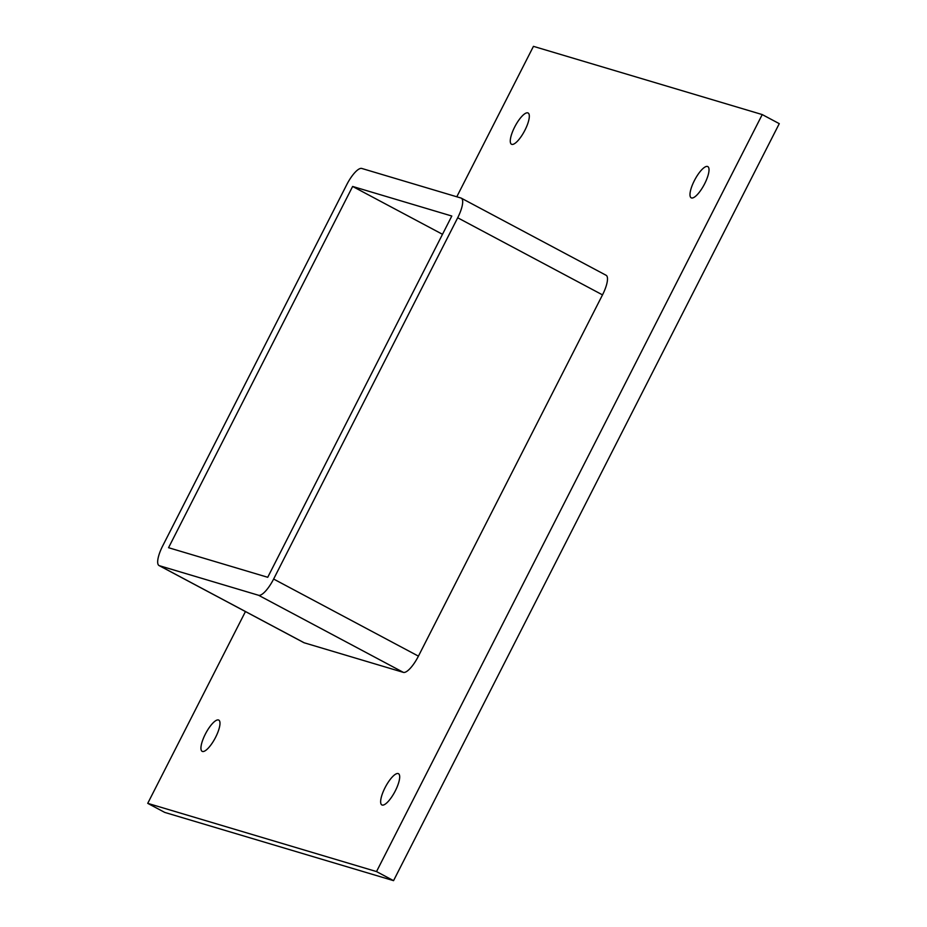 <?xml version="1.0" encoding="UTF-8"?>
<svg xmlns="http://www.w3.org/2000/svg" width="927" height="927" viewBox="0 0 927 927"><rect width="100%" height="100%" fill="white"/><g stroke="black" fill="none" stroke-linecap="round" stroke-linejoin="round"><path stroke-width="1.39" d="M707.521 166.466A17.694 5.284 118 0 1 707.811 166.593A17.694 5.284 118 0 1 704.416 184.218A17.694 5.284 118 0 1 691.484 197.949A17.694 5.284 118 0 1 691.183 197.822A17.694 5.284 118 0 1 694.59 180.197A17.694 5.284 118 0 1 707.521 166.466M398.181 773.57A17.694 5.284 118 0 1 398.483 773.686A17.694 5.284 118 0 1 395.076 791.322A17.694 5.284 118 0 1 382.144 805.053A17.694 5.284 118 0 1 381.854 804.926A17.694 5.284 118 0 1 385.25 787.301A17.694 5.284 118 0 1 398.181 773.57M527.822 112.885A17.694 5.284 118 0 1 528.112 113.001A17.694 5.284 118 0 1 524.705 130.637A17.694 5.284 118 0 1 511.774 144.357A17.694 5.284 118 0 1 511.484 144.241A17.694 5.284 118 0 1 514.891 126.605A17.694 5.284 118 0 1 527.822 112.885M218.482 719.978A17.694 5.284 118 0 1 218.784 720.105A17.694 5.284 118 0 1 215.377 737.73A17.694 5.284 118 0 1 202.445 751.461A17.694 5.284 118 0 1 202.156 751.345A17.694 5.284 118 0 1 205.551 733.709A17.694 5.284 118 0 1 218.482 719.978M245.446 611.565L147.729 803.35L376.524 871.577L762.237 114.577L533.442 46.35L456.791 196.791M602.504 294.879A20.22 6.037 -62 0 0 606.107 275.273L461.31 198.169A20.22 6.037 118 0 1 457.695 217.775L602.504 294.879L418.425 656.142L273.627 579.039A20.22 6.037 118 0 1 258.563 595.273L403.372 672.376A20.22 6.037 -62 0 0 418.425 656.142M304.195 642.793L159.386 565.702A20.22 6.037 118 0 1 159.05 565.563L303.847 642.654A20.22 6.037 -62 0 0 304.195 642.793L403.372 672.376M147.729 803.35L164.763 812.423L393.558 880.65L779.271 123.65L762.237 114.577M393.558 880.65L376.524 871.577M352.631 186.454L451.808 216.026L267.729 577.289L168.552 547.706L352.631 186.454L442.492 234.299M273.627 579.039L457.695 217.775M159.05 565.563A20.22 6.037 118 0 1 162.665 545.957L346.733 184.693A20.22 6.037 118 0 1 361.797 168.459L460.974 198.03A20.22 6.037 118 0 1 461.31 198.169M159.386 565.702L258.563 595.273"/></g></svg>
